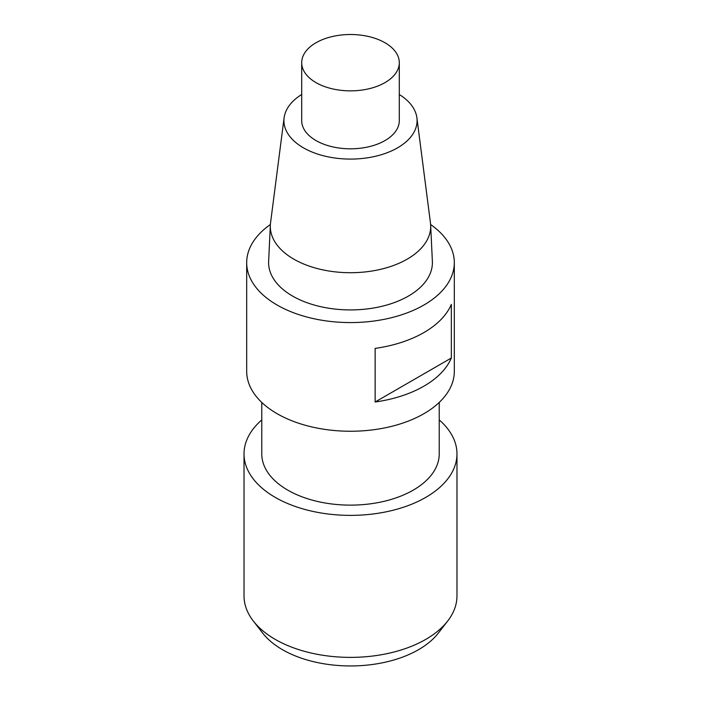 <?xml version="1.0" encoding="UTF-8"?>
<svg xmlns="http://www.w3.org/2000/svg" width="701" height="701" viewBox="0 0 701 701"><rect width="100%" height="100%" fill="white"/><g stroke="black" fill="none" stroke-linecap="round" stroke-linejoin="round"><path stroke-width="1.05" d="M244.027 453.906L244.027 595.903A106.473 61.478 0 0 0 253.298 620.998A106.473 61.478 0 0 0 275.213 639.373A106.473 61.478 0 0 0 447.702 620.998A106.473 61.478 0 0 0 456.973 595.903L456.973 453.906A106.473 61.478 180 0 1 391.246 510.696A106.473 61.478 180 0 1 275.213 497.368A106.473 61.478 180 0 1 244.027 453.906A106.473 61.478 180 0 1 261.771 419.925M439.229 419.925A106.473 61.478 180 0 1 456.973 453.906M447.702 620.998L438.344 633.073A96.23 55.554 180 0 1 350.5 665.95A96.23 55.554 180 0 1 262.656 633.073L253.298 620.998M399.298 62.687L399.298 120.642A48.798 28.171 180 0 1 350.5 148.814A48.798 28.171 180 0 1 301.702 120.642L301.702 62.687A48.798 28.171 180 0 1 331.827 36.654A48.798 28.171 180 0 1 385.007 42.761A48.798 28.171 180 0 1 399.298 62.687A48.798 28.171 180 0 1 350.5 90.858A48.798 28.171 180 0 1 301.702 62.687M430.624 224.53A103.818 59.936 180 0 1 454.318 262.638L454.318 371.311A103.818 59.936 180 0 1 390.229 426.69A103.818 59.936 180 0 1 277.097 413.695A103.818 59.936 180 0 1 246.682 371.311L246.682 262.638A103.818 59.936 180 0 1 270.376 224.53M454.318 262.638A103.818 59.936 180 0 1 350.5 322.574A103.818 59.936 180 0 1 246.682 262.638M451.348 358.009L451.348 304.392A103.818 59.936 180 0 1 375.131 348.397L375.131 402.006A103.818 59.936 0 0 0 451.348 358.009L375.131 402.006M399.298 94.495A66.577 38.441 180 0 1 416.893 117.786L430.467 222.979A80.194 46.301 180 0 1 430.659 225.161L432.368 261.359A81.894 47.282 180 0 1 350.5 309.921A81.894 47.282 180 0 1 268.632 261.359L270.341 225.161A80.194 46.301 180 0 1 270.533 222.979L284.107 117.786A66.577 38.441 180 0 1 301.702 94.495M430.659 225.161A80.194 46.301 180 0 1 350.5 272.715A80.194 46.301 180 0 1 270.341 225.161M416.893 117.786A66.577 38.441 180 0 1 350.5 159.083A66.577 38.441 180 0 1 284.107 117.786M439.229 402.427L439.229 453.906A88.729 51.226 180 0 1 384.455 501.233A88.729 51.226 180 0 1 287.76 490.13A88.729 51.226 180 0 1 261.771 453.906L261.771 402.427"/></g></svg>
